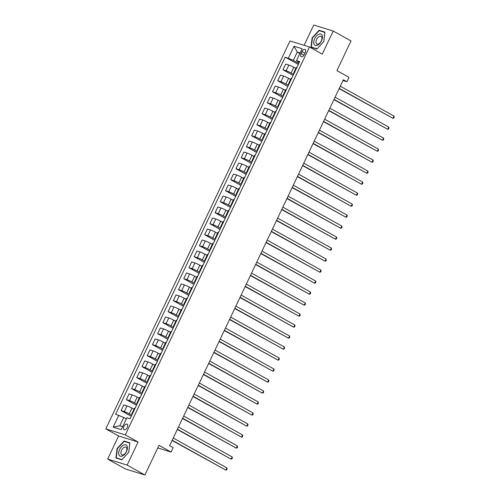 <?xml version="1.0" encoding="UTF-8"?>
<svg xmlns="http://www.w3.org/2000/svg" width="500" height="500" viewBox="0 0 500 500"><rect width="100%" height="100%" fill="white"/><g stroke="black" fill="none" stroke-linecap="round" stroke-linejoin="round"><path stroke-width="0.75" d="M127.319 427.438A3.131 1.737 -60.9 0 0 127.156 424.181A3.131 1.737 -60.9 0 0 123.95 426.394A3.131 1.737 -60.9 0 0 124.113 429.65A3.131 1.737 -60.9 0 0 127.319 427.438M107.644 459.069L125.412 468.969L144.9 475L127.125 465.1L138.088 442.013L125.294 434.881L105.806 428.85L118.606 435.981L107.644 459.069L127.125 465.1M125.294 434.881L309.481 46.988L289.994 40.963L105.806 428.85M309.481 46.988L322.275 54.119L333.237 31.031L313.75 25L304.1 45.325M333.237 31.031L351.006 40.931L336.912 70.619L348.994 77.35L346.906 81.75L343.356 79.769L169.613 445.669L173.162 447.65L171.075 452.05L158.994 445.312L144.9 475M301.962 51.625L301.044 53.562A3.031 1.681 -60.9 0 0 301.2 56.712A3.031 1.681 -60.9 0 0 304.312 54.569L305.231 52.638A3.031 1.681 -60.9 0 0 305.069 49.481A3.031 1.681 -60.9 0 0 301.962 51.625L304.925 53.275M300.156 52.881L297.288 51.994L293.325 60.35L285.188 57.125L115.619 414.231L123.756 417.456L119.787 425.812L122.656 426.7M288.375 58.113L294.012 46.238L302.119 48.75L296.481 60.625L299.175 62.644M118.806 415.219L113.169 427.094L121.275 429.6L126.919 417.731L130.1 418.713L299.669 61.606L296.481 60.625M157.756 447.925L171.075 452.05M342.987 80.538L346.906 81.75M299.894 53.444L297.288 51.994L294.012 46.238M298.812 63.406L293.325 60.35M295.819 68.412L293.8 67.287A3.912 0.381 -154.6 0 0 288.85 65.056L285.663 64.069L282.95 69.787L293.1 75.438M293.594 74.406L291.087 73.006A3.912 0.381 -154.6 0 0 286.137 70.769L282.95 69.787M290.6 79.412L288.581 78.281A3.912 0.381 -154.6 0 0 283.631 76.05L280.444 75.062L277.731 80.781L287.881 86.438M288.375 85.4L285.869 84A3.912 0.381 -154.6 0 0 280.919 81.762L277.731 80.781M285.381 90.406L283.363 89.281A3.912 0.381 -154.6 0 0 278.412 87.044L275.225 86.056L272.512 91.775L282.663 97.431M283.15 96.394L280.644 94.994A3.912 0.381 -154.6 0 0 275.694 92.762L272.512 91.775M280.163 101.4L278.137 100.275A3.912 0.381 -154.6 0 0 273.188 98.038L270.006 97.05L267.288 102.769L277.438 108.425M277.931 107.387L275.425 105.994A3.912 0.381 -154.6 0 0 270.475 103.756L267.288 102.769M274.938 112.394L272.919 111.269A3.912 0.381 -154.6 0 0 267.969 109.031L264.781 108.044L262.069 113.763L272.219 119.419M272.712 118.381L270.206 116.988A3.912 0.381 -154.6 0 0 265.256 114.75L262.069 113.763M269.719 123.387L267.7 122.263A3.912 0.381 -154.6 0 0 262.75 120.025L259.562 119.038L256.85 124.756L267 130.412M267.488 129.375L264.981 127.981A3.912 0.381 -154.6 0 0 260.031 125.744L256.85 124.756M264.5 134.381L262.475 133.256A3.912 0.381 -154.6 0 0 257.525 131.019L254.344 130.037L251.625 135.75L261.775 141.406M262.269 140.369L259.762 138.975A3.912 0.381 -154.6 0 0 254.812 136.738L251.625 135.75M259.275 145.375L257.256 144.25A3.912 0.381 -154.6 0 0 252.306 142.019L249.119 141.031L246.406 146.75L256.556 152.4M257.05 151.369L254.544 149.969A3.912 0.381 -154.6 0 0 249.594 147.731L246.406 146.75M254.056 156.375L252.037 155.244A3.912 0.381 -154.6 0 0 247.087 153.012L243.9 152.025L241.188 157.744L251.337 163.4M251.831 162.362L249.325 160.963A3.912 0.381 -154.6 0 0 244.375 158.725L241.188 157.744M248.837 167.369L246.819 166.244A3.912 0.381 -154.6 0 0 241.869 164.006L238.681 163.019L235.963 168.738L246.112 174.394M246.606 173.356L244.1 171.956A3.912 0.381 -154.6 0 0 239.15 169.725L235.963 168.738M243.612 178.363L241.594 177.237A3.912 0.381 -154.6 0 0 236.644 175L233.456 174.013L230.744 179.731L240.894 185.387M241.388 184.35L238.881 182.956A3.912 0.381 -154.6 0 0 233.931 180.719L230.744 179.731M238.394 189.356L236.375 188.231A3.912 0.381 -154.6 0 0 231.425 185.994L228.238 185.006L225.525 190.725L235.675 196.381M236.169 195.344L233.663 193.95A3.912 0.381 -154.6 0 0 228.713 191.713L225.525 190.725M233.175 200.35L231.156 199.225A3.912 0.381 -154.6 0 0 226.206 196.988L223.019 196L220.306 201.719L230.456 207.375M230.944 206.337L228.438 204.944A3.912 0.381 -154.6 0 0 223.487 202.706L220.306 201.719M227.956 211.344L225.931 210.219A3.912 0.381 -154.6 0 0 220.981 207.981L217.8 207L215.081 212.712L225.231 218.369M225.725 217.331L223.219 215.938A3.912 0.381 -154.6 0 0 218.269 213.7L215.081 212.712M222.731 222.338L220.712 221.213A3.912 0.381 -154.6 0 0 215.763 218.981L212.575 217.994L209.862 223.713L220.012 229.363M220.506 228.331L218 226.931A3.912 0.381 -154.6 0 0 213.05 224.694L209.862 223.713M217.512 233.337L215.494 232.206A3.912 0.381 -154.6 0 0 210.544 229.975L207.356 228.988L204.644 234.706L214.794 240.362M215.281 239.325L212.775 237.925A3.912 0.381 -154.6 0 0 207.825 235.688L204.644 234.706M212.294 244.331L210.269 243.206A3.912 0.381 -154.6 0 0 205.319 240.969L202.138 239.981L199.419 245.7L209.569 251.356M210.062 250.319L207.556 248.919A3.912 0.381 -154.6 0 0 202.606 246.688L199.419 245.7M207.069 255.325L205.05 254.2A3.912 0.381 -154.6 0 0 200.1 251.962L196.912 250.975L194.2 256.694L204.35 262.35M204.844 261.312L202.338 259.919A3.912 0.381 -154.6 0 0 197.387 257.681L194.2 256.694M201.85 266.319L199.831 265.194A3.912 0.381 -154.6 0 0 194.881 262.956L191.694 261.969L188.981 267.688L199.131 273.344M199.625 272.306L197.113 270.912A3.912 0.381 -154.6 0 0 192.162 268.675L188.981 267.688M196.631 277.312L194.613 276.188A3.912 0.381 -154.6 0 0 189.662 273.95L186.475 272.962L183.756 278.681L193.906 284.337M194.4 283.3L191.894 281.906A3.912 0.381 -154.6 0 0 186.944 279.669L183.756 278.681M191.406 288.306L189.387 287.181A3.912 0.381 -154.6 0 0 184.438 284.944L181.25 283.962L178.538 289.675L188.688 295.331M189.181 294.294L186.675 292.9A3.912 0.381 -154.6 0 0 181.725 290.663L178.538 289.675M186.188 299.3L184.169 298.175A3.912 0.381 -154.6 0 0 179.219 295.944L176.031 294.956L173.319 300.675L183.469 306.325M183.962 305.294L181.456 303.894A3.912 0.381 -154.6 0 0 176.506 301.656L173.319 300.675M180.969 310.3L178.95 309.169A3.912 0.381 -154.6 0 0 174 306.938L170.812 305.95L168.094 311.669L178.25 317.325M178.738 316.288L176.231 314.887A3.912 0.381 -154.6 0 0 171.281 312.65L168.094 311.669M175.744 321.294L173.725 320.169A3.912 0.381 -154.6 0 0 168.775 317.931L165.594 316.944L162.875 322.663L173.025 328.319M173.519 327.281L171.012 325.881A3.912 0.381 -154.6 0 0 166.062 323.65L162.875 322.663M170.525 332.287L168.506 331.163A3.912 0.381 -154.6 0 0 163.556 328.925L160.369 327.938L157.656 333.656L167.806 339.312M168.3 338.275L165.794 336.881A3.912 0.381 -154.6 0 0 160.844 334.644L157.656 333.656M165.306 343.281L163.287 342.156A3.912 0.381 -154.6 0 0 158.338 339.919L155.15 338.931L152.438 344.65L162.587 350.306M163.075 349.269L160.569 347.875A3.912 0.381 -154.6 0 0 155.619 345.637L152.438 344.65M160.087 354.275L158.062 353.15A3.912 0.381 -154.6 0 0 153.112 350.913L149.931 349.925L147.213 355.644L157.363 361.3M157.856 360.262L155.35 358.869A3.912 0.381 -154.6 0 0 150.4 356.631L147.213 355.644M154.863 365.269L152.844 364.144A3.912 0.381 -154.6 0 0 147.894 361.906L144.706 360.925L141.994 366.637L152.144 372.294M152.637 371.256L150.131 369.862A3.912 0.381 -154.6 0 0 145.181 367.625L141.994 366.637M149.644 376.262L147.625 375.138A3.912 0.381 -154.6 0 0 142.675 372.906L139.488 371.919L136.775 377.638L146.925 383.288M147.419 382.256L144.906 380.856A3.912 0.381 -154.6 0 0 139.956 378.619L136.775 377.638M144.425 387.262L142.406 386.131A3.912 0.381 -154.6 0 0 137.456 383.9L134.269 382.912L131.55 388.631L141.7 394.288M142.194 393.25L139.688 391.85A3.912 0.381 -154.6 0 0 134.738 389.613L131.55 388.631M139.2 398.256L137.181 397.131A3.912 0.381 -154.6 0 0 132.231 394.894L129.044 393.906L126.331 399.625L136.481 405.281M136.975 404.244L134.469 402.844A3.912 0.381 -154.6 0 0 129.519 400.613L126.331 399.625M133.981 409.25L131.962 408.125A3.912 0.381 -154.6 0 0 127.013 405.887L123.825 404.9L121.112 410.619L131.263 416.275M131.756 415.238L129.25 413.844A3.912 0.381 -154.6 0 0 124.3 411.606L121.112 410.619M126.356 418.906L123.756 417.456M296.856 67.531A3.912 0.381 -154.6 0 0 296.269 67.469L293.556 73.188A3.912 0.381 -154.6 0 0 293.975 73.6M285.188 57.125L298.325 64.444M294.144 73.25A3.912 0.381 -154.6 0 0 293.556 73.188M291.637 78.525A3.912 0.381 -154.6 0 0 291.05 78.463L288.337 84.181A3.912 0.381 -154.6 0 0 288.756 84.594M288.919 84.244A3.912 0.381 -154.6 0 0 288.337 84.181M286.413 89.519A3.912 0.381 -154.6 0 0 285.831 89.456L283.113 95.175A3.912 0.381 -154.6 0 0 283.531 95.588M283.7 95.237A3.912 0.381 -154.6 0 0 283.113 95.175M281.194 100.512A3.912 0.381 -154.6 0 0 280.606 100.45L277.894 106.169A3.912 0.381 -154.6 0 0 278.312 106.587M278.481 106.231A3.912 0.381 -154.6 0 0 277.894 106.169M275.975 111.512A3.912 0.381 -154.6 0 0 275.387 111.45L272.675 117.163A3.912 0.381 -154.6 0 0 273.094 117.581M273.256 117.225A3.912 0.381 -154.6 0 0 272.675 117.163M270.756 122.506A3.912 0.381 -154.6 0 0 270.169 122.444L267.45 128.162A3.912 0.381 -154.6 0 0 267.869 128.575M268.038 128.225A3.912 0.381 -154.6 0 0 267.45 128.162M265.531 133.5A3.912 0.381 -154.6 0 0 264.944 133.438L262.231 139.156A3.912 0.381 -154.6 0 0 262.65 139.569M262.819 139.219A3.912 0.381 -154.6 0 0 262.231 139.156M260.312 144.494A3.912 0.381 -154.6 0 0 259.725 144.431L257.013 150.15A3.912 0.381 -154.6 0 0 257.431 150.562M257.6 150.213A3.912 0.381 -154.6 0 0 257.013 150.15M255.094 155.488A3.912 0.381 -154.6 0 0 254.506 155.425L251.794 161.144A3.912 0.381 -154.6 0 0 252.213 161.556M252.375 161.206A3.912 0.381 -154.6 0 0 251.794 161.144M249.869 166.481A3.912 0.381 -154.6 0 0 249.288 166.419L246.569 172.138A3.912 0.381 -154.6 0 0 246.988 172.55M247.156 172.2A3.912 0.381 -154.6 0 0 246.569 172.138M244.65 177.475A3.912 0.381 -154.6 0 0 244.062 177.413L241.35 183.131A3.912 0.381 -154.6 0 0 241.769 183.55M241.938 183.194A3.912 0.381 -154.6 0 0 241.35 183.131M239.431 188.475A3.912 0.381 -154.6 0 0 238.844 188.412L236.131 194.125A3.912 0.381 -154.6 0 0 236.55 194.544M236.713 194.188A3.912 0.381 -154.6 0 0 236.131 194.125M234.206 199.469A3.912 0.381 -154.6 0 0 233.625 199.406L230.906 205.125A3.912 0.381 -154.6 0 0 231.325 205.538M231.494 205.188A3.912 0.381 -154.6 0 0 230.906 205.125M228.988 210.463A3.912 0.381 -154.6 0 0 228.4 210.4L225.688 216.119A3.912 0.381 -154.6 0 0 226.106 216.531M226.275 216.181A3.912 0.381 -154.6 0 0 225.688 216.119M223.769 221.456A3.912 0.381 -154.6 0 0 223.181 221.394L220.469 227.113A3.912 0.381 -154.6 0 0 220.888 227.525M221.05 227.175A3.912 0.381 -154.6 0 0 220.469 227.113M218.55 232.45A3.912 0.381 -154.6 0 0 217.963 232.387L215.244 238.106A3.912 0.381 -154.6 0 0 215.662 238.519M215.831 238.169A3.912 0.381 -154.6 0 0 215.244 238.106M213.325 243.444A3.912 0.381 -154.6 0 0 212.738 243.381L210.025 249.1A3.912 0.381 -154.6 0 0 210.444 249.513M210.613 249.163A3.912 0.381 -154.6 0 0 210.025 249.1M208.106 254.438A3.912 0.381 -154.6 0 0 207.519 254.375L204.806 260.094A3.912 0.381 -154.6 0 0 205.225 260.512M205.394 260.156A3.912 0.381 -154.6 0 0 204.806 260.094M202.887 265.438A3.912 0.381 -154.6 0 0 202.3 265.375L199.587 271.087A3.912 0.381 -154.6 0 0 200.006 271.506M200.169 271.15A3.912 0.381 -154.6 0 0 199.587 271.087M197.662 276.431A3.912 0.381 -154.6 0 0 197.081 276.369L194.363 282.087A3.912 0.381 -154.6 0 0 194.781 282.5M194.95 282.15A3.912 0.381 -154.6 0 0 194.363 282.087M192.444 287.425A3.912 0.381 -154.6 0 0 191.856 287.362L189.144 293.081A3.912 0.381 -154.6 0 0 189.562 293.494M189.731 293.144A3.912 0.381 -154.6 0 0 189.144 293.081M187.225 298.419A3.912 0.381 -154.6 0 0 186.637 298.356L183.925 304.075A3.912 0.381 -154.6 0 0 184.344 304.488M184.506 304.137A3.912 0.381 -154.6 0 0 183.925 304.075M182 309.413A3.912 0.381 -154.6 0 0 181.419 309.35L178.7 315.069A3.912 0.381 -154.6 0 0 179.119 315.481M179.288 315.131A3.912 0.381 -154.6 0 0 178.7 315.069M176.781 320.406A3.912 0.381 -154.6 0 0 176.194 320.344L173.481 326.062A3.912 0.381 -154.6 0 0 173.9 326.475M174.069 326.125A3.912 0.381 -154.6 0 0 173.481 326.062M171.562 331.4A3.912 0.381 -154.6 0 0 170.975 331.337L168.263 337.056A3.912 0.381 -154.6 0 0 168.681 337.475M168.844 337.119A3.912 0.381 -154.6 0 0 168.263 337.056M166.337 342.4A3.912 0.381 -154.6 0 0 165.756 342.337L163.038 348.05A3.912 0.381 -154.6 0 0 163.456 348.469M163.625 348.113A3.912 0.381 -154.6 0 0 163.038 348.05M161.119 353.394A3.912 0.381 -154.6 0 0 160.531 353.331L157.819 359.05A3.912 0.381 -154.6 0 0 158.238 359.462M158.406 359.113A3.912 0.381 -154.6 0 0 157.819 359.05M155.9 364.387A3.912 0.381 -154.6 0 0 155.312 364.325L152.6 370.044A3.912 0.381 -154.6 0 0 153.019 370.456M153.188 370.106A3.912 0.381 -154.6 0 0 152.6 370.044M150.681 375.381A3.912 0.381 -154.6 0 0 150.094 375.319L147.375 381.037A3.912 0.381 -154.6 0 0 147.794 381.45M147.963 381.1A3.912 0.381 -154.6 0 0 147.375 381.037M145.456 386.375A3.912 0.381 -154.6 0 0 144.875 386.312L142.156 392.031A3.912 0.381 -154.6 0 0 142.575 392.444M142.744 392.094A3.912 0.381 -154.6 0 0 142.156 392.031M140.238 397.369A3.912 0.381 -154.6 0 0 139.65 397.306L136.938 403.025A3.912 0.381 -154.6 0 0 137.356 403.438M137.525 403.088A3.912 0.381 -154.6 0 0 136.938 403.025M135.019 408.363A3.912 0.381 -154.6 0 0 134.431 408.3L131.719 414.019A3.912 0.381 -154.6 0 0 132.137 414.438M132.3 414.081A3.912 0.381 -154.6 0 0 131.719 414.019M113.169 427.094L119.787 425.812M312.094 37.856L310.994 47.25L316.863 49.062L323.831 41.487L324.925 32.088L319.056 30.275L312.094 37.856L312.413 38.031M138.088 442.013L118.606 435.981M121.819 459.825L128.787 452.244L129.881 442.85L124.012 441.031L117.05 448.612L115.95 458.006L121.819 459.825M320.419 31.031L319.056 30.275M117.369 448.794L117.05 448.612M125.375 441.794L124.012 441.031M339.137 88.65L392.931 118.3L339.256 88.394M393.975 116.1L394.194 117.15L393.775 118.031L392.931 118.3L393.975 116.1L340.3 86.194M333.913 99.644L387.713 129.294L334.038 99.388M388.756 127.094L388.969 128.144L388.55 129.025L387.713 129.294L388.756 127.094L335.081 97.188M328.694 110.644L382.488 140.287L328.819 110.381M383.531 138.088L383.75 139.144L383.331 140.019L382.488 140.287L383.531 138.088L329.862 108.181M323.475 121.638L377.269 151.281L323.594 121.375M378.312 149.081L378.531 150.137L378.113 151.012L377.269 151.281L378.312 149.081L324.637 119.181M318.25 132.631L372.05 162.275L318.375 132.375M373.094 160.075L373.306 161.131L372.887 162.013L372.05 162.275L373.094 160.075L319.419 130.175M317.462 45.231A6.356 3.531 -60.9 0 0 322.425 37.806A6.356 3.531 -60.9 0 0 318.744 34.269A6.356 3.531 -60.9 0 0 313.781 41.688A6.356 3.531 -60.9 0 0 317.462 45.231M318.506 43.969A4.356 2.419 -60.9 0 0 321.613 40.138A4.356 2.419 -60.9 0 0 321.062 36.413A4.356 2.419 -60.9 0 0 319.381 36.463A4.356 2.419 -60.9 0 0 316.275 40.3A4.356 2.419 -60.9 0 0 316.825 44.019A4.356 2.419 -60.9 0 0 318.506 43.969M312.419 37.987L319.163 30.644L324.85 32.406L323.787 41.506L317.044 48.85L311.356 47.094L312.419 37.987M312.438 47.694L311.356 47.094M119.637 449.45A6.356 3.531 -60.9 0 0 120.344 456.225A6.356 3.531 -60.9 0 0 126.481 451.569A6.356 3.531 -60.9 0 0 125.775 444.794A6.356 3.531 -60.9 0 0 119.637 449.45M121.556 450.25A4.356 2.419 -60.9 0 0 121.781 454.781A4.356 2.419 -60.9 0 0 126.244 451.7A4.356 2.419 -60.9 0 0 126.019 447.175A4.356 2.419 -60.9 0 0 121.556 450.25M129.806 443.162L128.744 452.269L122 459.613L116.312 457.85L117.375 448.75L124.119 441.406L129.844 443.181M117.394 458.456L116.312 457.85M313.031 143.625L366.825 173.269L313.156 143.369M367.869 171.075L368.088 172.125L367.669 173.006L366.825 173.269L367.869 171.075L314.2 141.169M307.812 154.619L361.606 184.269L307.931 154.362M362.65 182.069L362.869 183.119L362.45 184L361.606 184.269L362.65 182.069L308.981 152.162M302.594 165.613L356.388 195.263L302.712 165.356M357.431 193.062L357.644 194.112L357.231 194.994L356.388 195.263L357.431 193.062L303.756 163.156M297.369 176.606L351.169 206.256L297.494 176.35M352.212 204.056L352.425 205.106L352.006 205.987L351.169 206.256L352.212 204.056L298.538 174.15M292.15 187.606L345.944 217.25L292.275 187.344M346.987 215.05L347.206 216.106L346.788 216.981L345.944 217.25L346.987 215.05L293.319 185.144M286.931 198.6L340.725 228.244L287.05 198.337M341.769 226.044L341.987 227.1L341.569 227.975L340.725 228.244L341.769 226.044L288.094 196.144M281.706 209.594L335.506 239.237L281.831 209.338M336.55 237.037L336.763 238.094L336.344 238.975L335.506 239.237L336.55 237.037L282.875 207.138M276.488 220.588L330.281 250.231L276.613 220.331M331.325 248.038L331.544 249.088L331.125 249.969L330.281 250.231L331.325 248.038L277.656 218.131M271.269 231.581L325.062 261.231L271.388 231.325M326.106 259.031L326.325 260.081L325.906 260.963L325.062 261.231L326.106 259.031L272.431 229.125M266.044 242.575L319.844 272.225L266.169 242.319M320.887 270.025L321.1 271.075L320.681 271.956L319.844 272.225L320.887 270.025L267.213 240.119M260.825 253.569L314.619 283.219L260.95 253.312M315.663 281.019L315.881 282.069L315.462 282.95L314.619 283.219L315.663 281.019L261.994 251.112M255.606 264.569L309.4 294.212L255.725 264.306M310.444 292.013L310.663 293.069L310.244 293.944L309.4 294.212L310.444 292.013L256.775 262.106M250.387 275.562L304.181 305.206L250.506 275.3M305.225 303.006L305.438 304.062L305.025 304.938L304.181 305.206L305.225 303.006L251.55 273.106M245.162 286.556L298.956 316.2L245.287 286.3M300.006 314L300.219 315.056L299.8 315.938L298.956 316.2L300.006 314L246.331 284.1M239.944 297.55L293.738 327.194L240.069 297.294M294.781 325L295 326.05L294.581 326.931L293.738 327.194L294.781 325L241.112 295.094M234.725 308.544L288.519 338.194L234.844 308.288M289.562 335.994L289.775 337.044L289.363 337.925L288.519 338.194L289.562 335.994L235.888 306.087M229.5 319.538L283.3 349.188L229.625 319.281M284.344 346.987L284.556 348.038L284.137 348.919L283.3 349.188L284.344 346.987L230.669 317.081M224.281 330.531L278.075 360.181L224.406 330.275M279.119 357.981L279.337 359.031L278.919 359.913L278.075 360.181L279.119 357.981L225.45 328.075M219.062 341.531L272.856 371.175L219.181 341.269M273.9 368.975L274.119 370.031L273.7 370.906L272.856 371.175L273.9 368.975L220.225 339.069M213.837 352.525L267.638 382.169L213.962 352.262M268.681 379.969L268.894 381.025L268.475 381.9L267.638 382.169L268.681 379.969L215.006 350.069M208.619 363.519L262.413 393.162L208.744 363.263M263.456 390.962L263.675 392.019L263.256 392.9L262.413 393.162L263.456 390.962L209.788 361.062M203.4 374.513L257.194 404.156L203.519 374.256M258.238 401.962L258.456 403.013L258.038 403.894L257.194 404.156L258.238 401.962L204.562 372.056M198.181 385.506L251.975 415.156L198.3 385.25M253.019 412.956L253.231 414.006L252.819 414.888L251.975 415.156L253.019 412.956L199.344 383.05M192.956 396.5L246.75 426.15L193.081 396.244M247.8 423.95L248.012 425L247.594 425.881L246.75 426.15L247.8 423.95L194.125 394.044M187.738 407.494L241.531 437.144L187.862 407.238M242.575 434.944L242.794 435.994L242.375 436.875L241.531 437.144L242.575 434.944L188.906 405.037M182.519 418.494L236.312 448.137L182.638 418.231M237.356 445.938L237.569 446.994L237.156 447.869L236.312 448.137L237.356 445.938L183.681 416.031M177.294 429.487L231.094 459.131L177.419 429.225M232.138 456.931L232.35 457.987L231.931 458.862L231.094 459.131L232.138 456.931L178.463 427.031M172.075 440.481L225.869 470.125L172.2 440.225M226.912 467.925L227.131 468.981L226.713 469.862L225.869 470.125L226.912 467.925L173.244 438.025M291.087 73.006L293.8 67.287M285.869 84L288.581 78.281M280.644 94.994L283.363 89.281M275.425 105.994L278.137 100.275M270.206 116.988L272.919 111.269M264.981 127.981L267.7 122.263M259.762 138.975L262.475 133.256M254.544 149.969L257.256 144.25M249.325 160.963L252.037 155.244M244.1 171.956L246.819 166.244M238.881 182.956L241.594 177.237M233.663 193.95L236.375 188.231M228.438 204.944L231.156 199.225M223.219 215.938L225.931 210.219M218 226.931L220.712 221.213M212.775 237.925L215.494 232.206M207.556 248.919L210.269 243.206M202.338 259.919L205.05 254.2M197.113 270.912L199.831 265.194M191.894 281.906L194.613 276.188M186.675 292.9L189.387 287.181M181.456 303.894L184.169 298.175M176.231 314.887L178.95 309.169M171.012 325.881L173.725 320.169M165.794 336.881L168.506 331.163M160.569 347.875L163.287 342.156M155.35 358.869L158.062 353.15M150.131 369.862L152.844 364.144M144.906 380.856L147.625 375.138M139.688 391.85L142.406 386.131M134.469 402.844L137.181 397.131M129.25 413.844L131.962 408.125M286.137 70.769L288.85 65.056M280.919 81.762L283.631 76.05M275.694 92.762L278.412 87.044M270.475 103.756L273.188 98.038M265.256 114.75L267.969 109.031M260.031 125.744L262.75 120.025M254.812 136.738L257.525 131.019M249.594 147.731L252.306 142.019M244.375 158.725L247.087 153.012M239.15 169.725L241.869 164.006M233.931 180.719L236.644 175M228.713 191.713L231.425 185.994M223.487 202.706L226.206 196.988M218.269 213.7L220.981 207.981M213.05 224.694L215.763 218.981M207.825 235.688L210.544 229.975M202.606 246.688L205.319 240.969M197.387 257.681L200.1 251.962M192.162 268.675L194.881 262.956M186.944 279.669L189.662 273.95M181.725 290.663L184.438 284.944M176.506 301.656L179.219 295.944M171.281 312.65L174 306.938M166.062 323.65L168.775 317.931M160.844 334.644L163.556 328.925M155.619 345.637L158.338 339.919M150.4 356.631L153.112 350.913M145.181 367.625L147.894 361.906M139.956 378.619L142.675 372.906M134.738 389.613L137.456 383.9M129.519 400.613L132.231 394.894M124.3 411.606L127.013 405.887M303.969 55.188L301.044 53.562"/></g></svg>
